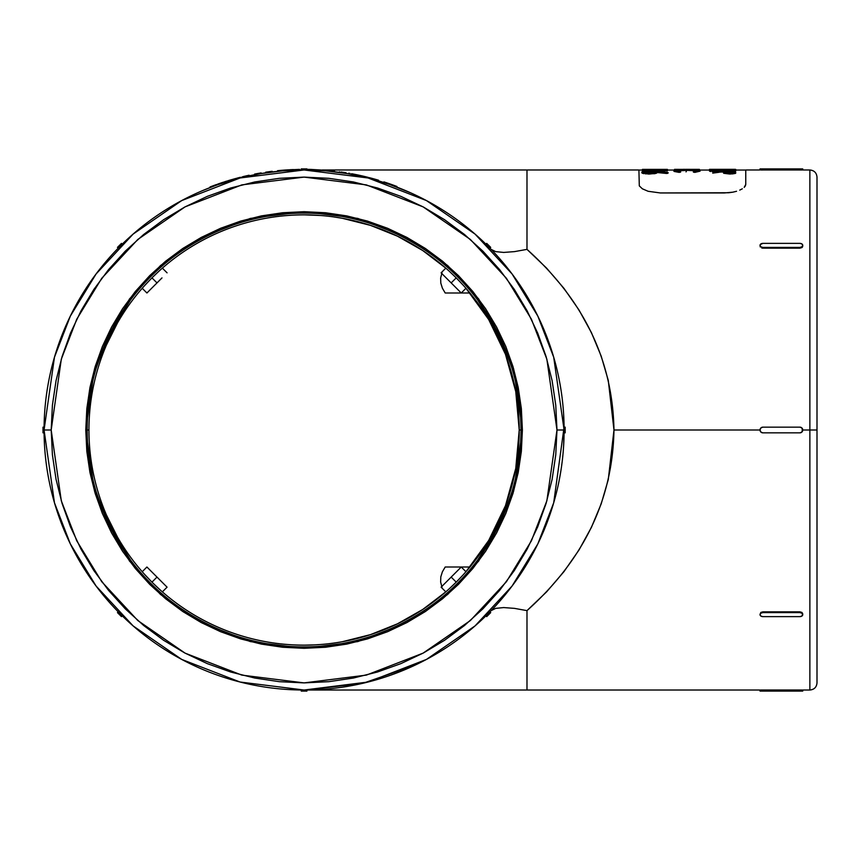 <?xml version="1.0" encoding="UTF-8"?>
<svg xmlns="http://www.w3.org/2000/svg" width="860" height="860" viewBox="0 0 860 860"><rect width="100%" height="100%" fill="white"/><g stroke="black" fill="none" stroke-linecap="round" stroke-linejoin="round"><path stroke-width="1.29" d="M518.096 407.962L515.753 391.526L519.225 430A215.14 215.14 0 0 0 304.085 214.86A215.14 215.14 0 0 0 88.945 430A215.14 215.14 0 0 1 304.085 214.86A215.14 215.14 0 0 1 519.225 430A215.14 215.14 0 0 1 304.085 645.14A215.14 215.14 0 0 1 88.945 430L87.193 430C84.302 392.3 98.76 348.923 130.569 299.861C163.851 253.281 230.458 212.248 304.085 213.108C377.712 212.248 444.319 253.281 477.601 299.861C509.421 348.923 523.88 392.3 520.977 430L522.396 430L513.667 368.875L478.74 299.011L447.641 265.514L406.823 237.371L357.825 218.408L304.085 211.689L250.346 218.408L201.347 237.371L160.541 265.514L129.441 299.011L94.503 368.875L85.774 430L88.945 430A215.14 215.14 0 0 0 304.085 645.14A215.14 215.14 0 0 0 519.225 430L520.977 430A216.892 216.892 0 0 1 304.085 646.892A216.892 216.892 0 0 1 87.193 430A216.892 216.892 0 0 1 304.085 213.108A216.892 216.892 0 0 1 520.977 430L519.225 430L515.753 468.474L505.465 505.702L488.684 540.488L465.959 571.717L478.138 556.463M306.934 690.021L526.986 690.021L526.986 610.632L526.986 690.021L760.014 690.021L760.014 691.085L760.014 690.021L799.908 690L799.908 691.085L802.756 691.085L802.756 690.021L800.993 690.01L809.873 690.021L809.873 430L802.756 430L801.918 432.01L799.908 432.849L762.863 432.849L760.842 432.01L760.014 430L613.976 430C612.728 360.383 583.736 300.172 526.986 249.368L514.473 251.625L503.68 252.431L495.65 251.625L491.125 249.368L495.65 251.625L503.68 252.431L514.473 251.625L526.986 249.368L526.986 169.979L526.986 249.368L546.594 268.126L563.977 288.379L578.952 309.933L591.4 332.594L601.204 356.147L608.278 380.389L613.976 430L760.014 430L760.842 427.99L762.863 427.151L799.908 427.151L801.918 427.99L802.756 430L809.873 430L809.873 169.979L809.873 430L817 430L817 177.106C816.57 172.785 814.194 170.409 809.873 169.979L761.766 169.99L802.756 169.979L802.756 168.915L762.863 168.915L762.863 170L762.863 168.915L760.014 168.915L760.014 169.979L760.014 168.915L799.908 168.915L799.908 170L799.908 168.915L802.756 168.915L802.756 169.979M564.096 432.01L564.085 432.849L565.17 432.849L565.17 430L564.106 430A260.021 260.021 0 0 1 304.085 690.021A260.021 260.021 0 0 1 44.064 430L54.47 502.81L70.359 543.939L96.073 586.015L133.117 625.908L181.729 659.426L240.08 682.023L304.085 690.021L368.091 682.023L426.452 659.426L475.053 625.908L512.098 586.015L537.812 543.939L553.7 502.81L564.085 427.151L564.085 432.849L565.17 432.849L565.17 430L564.106 430L564.085 432.849L564.106 430L556.979 430L546.863 500.81L531.405 540.822L506.4 581.736L470.377 620.533L423.098 653.138L366.338 675.111L304.085 682.894L241.832 675.111L185.083 653.138L137.804 620.533L101.77 581.736L76.766 540.822L61.307 500.81L51.191 430L61.307 359.19L76.766 319.178L101.77 278.264L137.804 239.467L185.083 206.862L241.832 184.889L304.085 177.106L366.338 184.889L423.098 206.862L470.377 239.467L506.4 278.264L531.405 319.178L546.863 359.19L556.979 430L564.106 430L553.7 357.19L537.812 316.061L512.098 273.985L475.053 234.092L426.452 200.573L368.091 177.977L304.085 169.979L240.08 177.977L181.729 200.573L133.117 234.092L96.073 273.985L70.359 316.061L54.47 357.19L44.064 430L51.191 430L52.406 405.21L56.05 380.658L62.081 356.588L70.445 333.218L81.055 310.783L93.815 289.498L108.596 269.567L125.259 251.174L143.652 234.511L163.583 219.73L184.878 206.97L207.314 196.359L230.673 187.996L254.753 181.965L279.296 178.321L304.085 177.106L328.875 178.321L353.428 181.965L377.497 187.996L400.867 196.359L423.303 206.97L444.588 219.73L464.518 234.511L482.911 251.174L499.574 269.567L514.366 289.498L527.115 310.783L537.736 333.218L546.089 356.588L552.12 380.658L555.764 405.21L556.979 430L555.764 454.789L552.12 479.342L546.089 503.412L537.736 526.782L527.115 549.217L514.366 570.503L499.574 590.433L482.911 608.826L464.518 625.489L444.588 640.27L423.303 653.03L400.867 663.64L377.497 672.004L353.428 678.035L328.875 681.679L304.085 682.894L279.296 681.679L254.753 678.035L230.673 672.004L207.314 663.64L184.878 653.03L163.583 640.27L143.652 625.489L125.259 608.826L108.596 590.433L93.815 570.503L81.055 549.217L70.445 526.782L62.081 503.412L56.05 479.342L52.406 454.789L51.191 430L44.064 430L44.075 428.914L44.064 430A260.021 260.021 0 0 1 304.085 169.979A260.021 260.021 0 0 1 564.106 430L563.569 413.348M349.945 173.419L348.698 173.193M346.032 172.742L346 173.451M354.04 174.182L352.568 173.903M227.878 180.761L229.534 180.267L229.534 180.901L231.34 179.729M248.68 175.311L223.149 182.266M223.138 182.266L217.548 184.169M225.997 181.342L224.621 181.782M218.945 183.674L238.65 177.708M222.568 182.449L220.375 183.191M356.448 174.666L358.921 175.193M345.279 172.624L341.001 171.978M359.029 175.214L351.622 173.72L359.029 175.214L359.029 175.849L359.029 175.214L362.565 175.999L359.029 175.214M445.802 591.863L441.105 587.165L445.802 591.863L422.712 609.482L397.46 623.822L370.499 634.626L342.334 641.711L357.083 638.507M809.873 690.021C814.194 689.591 816.57 687.215 817 682.894L817 430L809.873 430L809.873 169.979M760.229 246.917L760.229 244.616L762.863 243.369L799.908 243.369L762.863 243.369A2.849 2.01 180 0 0 760.014 245.379L760.229 246.917M761.766 248.013L762.863 248.164L761.766 248.013M799.908 248.164L762.863 248.164L799.908 248.164L799.908 247.4L762.863 247.4L762.863 248.164L762.863 247.4L760.842 246.809L760.014 245.379A2.849 2.01 180 0 0 762.863 247.4L799.908 247.4L799.908 248.164L801.918 247.572L799.908 248.164M802.53 246.917L801.918 247.572L802.53 246.917M760.842 169.99L762.863 170M728.742 192.748L660.276 192.952L648.139 191.285L642.355 188.802L639.303 185.889L638.905 169.979L639.303 185.889L642.355 188.802L648.139 191.285L660.276 192.952L724.389 192.952L732.827 192.178L728.742 192.748M736.558 191.275L732.827 192.178L736.558 191.275M742.32 188.802L739.74 190.125L742.32 188.802M745.373 185.889L744.212 187.373L745.76 184.438L745.373 185.889M745.76 169.979L745.76 184.438L745.76 169.979L760.014 169.979M44.086 427.151L44.075 427.99L44.086 427.151L43 427.151L44.086 432.849L44.086 427.151L43 427.151L43 432.849L44.086 432.849L44.075 431.096L44.086 432.849L43 432.849L43 430L44.064 430L44.075 431.086M554.904 361.437L553.399 356.147M560.301 385.699L559.322 380.389M564.096 427.979L564.106 428.904M120.228 246.143L121.002 245.369L119.454 246.917L120.239 246.121L119.475 245.379L117.454 247.4L118.218 248.164L119.454 246.917L118.218 248.164L117.454 247.4L119.475 245.379L120.228 246.143M122.249 244.132L121.486 243.369L122.249 244.132L121.002 245.369M306.719 169.99L306.106 169.99L306.719 169.99M410.94 192.952L389.569 184.438L368.736 178.149L347.44 173.623L325.843 170.893L306.934 170L306.934 168.915L301.237 170L301.237 168.915L301.237 170L306.934 170L306.934 168.915L304.085 168.915L304.085 169.979L305.182 169.979L303 169.979M306.106 169.99L305.182 169.979M489.953 248.164L490.716 247.4L489.953 248.164L488.716 246.917M487.168 245.369L487.942 246.143L487.168 245.369M197.682 192.748L199.208 192.07M214.581 185.878L202.627 190.597M515.753 468.474L518.096 452.037M505.465 505.702L511.474 487.222M488.684 540.488L497.918 523.353M422.712 609.482L434.708 600.946M397.46 623.822L410.542 616.953M370.499 634.626L384.485 629.552M667.403 170.785L642.463 170.785L642.463 170.076L667.403 170.076L667.403 169.377L642.463 169.377L667.403 169.377L642.463 169.377L642.463 170.785L667.403 170.785L667.403 170.076L667.403 170.785M723.593 173.204L723.572 172.408L729.602 173.301L735.719 172.408L735.45 173.376L732.397 173.924L723.593 173.204M735.719 173.118L730.753 174L729.602 174.021L729.602 173.301L735.719 172.408L735.687 173.204M735.579 170.119L734.472 170.194M723.722 169.355L709.5 169.345L709.5 170.054L710.779 170.065L709.5 170.054L709.5 169.345L735.16 169.345M721.314 172.011L720.325 172.129M709.521 171.172L709.5 170.409L709.521 171.172M710.22 171.43L710.758 171.527M712.241 171.71L722.604 172.043L722.604 171.333L722.604 172.043L724.797 172.032L713.692 171.828M733.688 171.635L734.472 171.527L733.688 171.635M734.762 171.484L735.408 171.323L734.762 171.484M697.127 170.861L686.968 170.355L676.605 170.957M700.094 171.14L699.223 170.011L687.14 169.549L674.896 169.979L673.885 170.43L674.186 171.452L679.11 172.376L673.961 171.301L673.885 170.43L679.11 171.667L679.11 172.376L680.593 172.118L679.11 172.376L679.11 171.667L680.593 171.409L680.593 172.118L680.593 171.409L676.444 170.43L682.775 169.689L686.968 169.646L686.968 170.355L686.968 169.646L696.793 170.076L697.288 170.667L693.386 171.409L693.386 172.118L694.88 172.376L693.386 172.118L693.386 171.409L694.88 171.667L694.88 172.376L700.094 171.14L694.88 172.376L694.88 171.667L699.889 170.914M697.535 171.129L696.363 170.71M654.116 171.946L654.987 172M644 172.064L645.161 171.946M641.861 172.903L641.829 172.075L646.483 173.236L652.332 173.236L656.33 172.57L656.61 171.763L668.037 172.484L648.074 171.097L642.312 171.688L641.861 172.903M642.388 173.236L643.989 173.655L642.388 173.236M656.728 173.064L656.846 172.129L656.728 173.064L654.729 173.677L645.355 173.849M666.683 173.473L656.61 172.473L666.683 173.473L666.683 172.752L666.683 173.473L668.037 173.193L668.037 172.484L668.037 173.193L666.683 173.473M85.774 430L86.828 451.403L89.967 472.591L95.17 493.371L102.394 513.549L111.553 532.91L122.561 551.292L135.332 568.492L149.715 584.37L165.593 598.754L182.793 611.524L201.175 622.533L220.547 631.692L240.714 638.915L261.494 644.118L282.693 647.258L304.085 648.311L325.488 647.258L346.677 644.118L367.457 638.915L387.634 631.692L406.995 622.533L425.377 611.524L442.588 598.754L458.455 584.37L472.849 568.492L485.61 551.292L496.618 532.91L505.787 513.549L513.001 493.371L518.204 472.591L521.354 451.403L522.396 430L521.354 408.597L518.204 387.409L513.001 366.629L505.787 346.451L496.618 327.09L485.61 308.708L472.849 291.508L458.455 275.63L442.588 261.247L425.377 248.475L406.995 237.468L387.634 228.308L367.457 221.084L346.677 215.881L325.488 212.743L304.085 211.689L282.693 212.743L261.494 215.881L240.714 221.084L220.547 228.308L201.175 237.468L182.793 248.475L165.593 261.247L149.715 275.63L135.332 291.508L122.561 308.708L111.553 327.09L102.394 346.451L95.17 366.629L89.967 387.409L86.828 408.597L85.774 430L94.503 491.125L129.441 560.989L160.541 594.486L201.347 622.629L250.346 641.592L304.085 648.311L357.825 641.592L406.823 622.629L447.641 594.486L478.74 560.989L513.667 491.125L522.396 430L520.977 430C523.88 467.7 509.421 511.077 477.601 560.139C444.319 606.719 377.712 647.752 304.085 646.892C230.458 647.752 163.851 606.719 130.569 560.139C98.76 511.077 84.302 467.7 87.193 430L85.774 430M463.164 285.165L456.208 277.877L451.177 282.908L461.25 292.991L445.19 292.991L442.395 288.186L440.804 283.112L440.642 277.963L441.986 272.835L440.642 277.963L440.804 283.112L442.395 288.197L445.19 292.991L469.958 292.991L461.25 292.991L465.959 288.283L461.25 292.991L441.105 272.835L445.802 268.137L422.712 250.518L397.46 236.177L370.499 225.374L342.334 218.29L333.777 216.924M414.875 665.231L363.21 683.205L306.106 690.01L301.237 690L306.934 690L306.934 691.085L306.934 690L304.085 690.021L304.085 691.085L306.934 691.085L301.237 690L301.237 691.085L304.085 691.085L301.237 691.085L301.237 690L302.075 690.01M526.986 610.632L514.441 608.364L503.68 607.568L495.683 608.375L491.125 610.632L495.683 608.375L503.68 607.568L514.441 608.364L526.986 610.632L546.594 591.874L563.977 571.62L578.952 550.067L591.4 527.406L601.204 503.852L608.278 479.611L613.976 430C612.728 499.617 583.736 559.828 526.986 610.632M559.322 479.611L560.354 473.989M563.526 447.372L564.096 432.612M553.399 503.852L555.044 498.037M120.228 613.857L119.454 613.083L121.002 614.631L120.228 613.857L119.475 614.62L121.486 616.631L122.249 615.867L121.002 614.631L122.249 615.867L121.486 616.631L119.475 614.62L120.239 613.879M118.218 611.836L117.454 612.6L118.218 611.836L119.454 613.083M487.942 613.857L488.716 613.083L487.942 613.857L488.706 614.62L490.716 612.6L489.953 611.836L488.716 613.083L489.953 611.836L490.716 612.6L488.706 614.62L487.932 613.879M486.523 615.276L487.168 614.631M802.756 430L802.53 431.086L801.918 427.979L799.908 427.151L762.863 427.151L799.908 427.151A2.849 2.849 0 0 1 802.756 430A2.849 2.849 0 0 1 799.908 432.849L762.863 432.849L799.908 432.849L801.918 432.01L802.53 428.914M762.863 611.836L799.908 611.836L801.918 612.428L802.756 613.857L801.918 616.039L799.908 616.631L762.863 616.631L760.842 616.039L760.014 614.62L760.842 613.191L762.863 612.6L762.863 611.836L799.908 611.836L799.908 612.6L762.863 612.6L799.908 612.6L801.918 613.191L802.756 614.62A2.849 2.01 -0 0 1 799.908 616.631L762.863 616.631A2.849 2.01 -0 0 1 760.014 614.62L760.842 612.428L762.863 611.836L760.842 612.428L760.014 614.62A2.849 2.01 -0 0 1 762.863 612.6L762.863 611.836M761.766 690.01L760.842 690.01L761.766 690.01M800.993 690.01L799.908 690L800.993 690.01M465.959 288.283L488.684 319.512L505.465 354.298L515.753 391.526M304.719 214.86L320.769 215.505M445.19 567.009L442.373 571.836L440.804 576.888L440.642 582.08L441.986 587.165L440.642 582.08L440.804 576.888L442.373 571.836L445.19 567.009L461.25 567.009L465.959 571.717L461.25 567.009L469.958 567.009L445.19 567.009M320.619 644.505L314.212 644.903M314.137 644.903L304.73 645.14M150.715 570.803L165.324 585.413M149.876 569.965L147.114 567.213L149.876 569.965M147.812 292.099L151.747 288.164M158.025 281.887L146.92 292.991L142.222 288.283L146.92 292.991L161.981 277.92M167.076 587.165L162.368 591.863L167.076 587.165L147.114 567.213M142.222 571.717L146.92 567.009L142.222 571.717M448.92 589.078L456.208 582.123L451.177 577.092L441.105 587.165L461.25 567.009L451.177 577.092L456.208 582.123L463.175 574.835M162.368 268.137L167.076 272.835L162.368 268.137M160.852 279.059L158.96 280.951M159.25 270.921L151.962 277.877L156.993 282.908L151.962 277.877L145.007 285.165M445.802 268.137L441.105 272.835L451.177 282.908L456.208 277.877L448.92 270.911M145.007 574.835L151.962 582.123L156.993 577.092L151.962 582.123L159.25 589.089M760.842 690.01L762.863 690L762.863 691.085L760.014 691.085L762.863 691.085L762.863 690L799.908 690L799.908 691.085L762.863 691.085L802.756 691.085L802.756 690.021M760.229 431.086L760.014 430L760.842 432.021L762.863 432.849L761.766 432.634M761.766 427.366L762.863 427.151L760.842 427.99L760.014 430A2.849 2.849 0 0 1 762.863 427.151M800.993 432.634L799.908 432.849M799.908 243.369L801.918 243.96L802.756 245.379L801.918 246.809L799.908 247.4A2.849 2.01 180 0 0 802.756 245.379L802.756 246.143L802.756 245.379A2.849 2.01 180 0 0 799.908 243.369M564.085 427.151L565.17 427.151L564.085 427.151M565.17 430L565.17 427.151L565.17 430M485.921 615.867L486.846 616.48L488.706 614.62L486.685 616.631L485.921 615.867L486.513 615.276M117.454 612.6L119.475 614.62L117.454 612.6M121.486 243.369L119.475 245.379L121.486 243.369M304.085 168.915L301.237 168.915L304.085 168.915M485.921 244.132L486.685 243.369L485.921 244.132L486.513 244.724L485.921 244.132M490.716 247.4L486.685 243.369L488.706 245.379L487.942 246.143L488.706 245.379L490.716 247.4M122.249 615.867L121.658 615.276L122.249 615.867M489.362 612.428L489.953 611.836L489.372 612.428M799.908 170L801.918 169.99M762.863 432.849A2.849 2.849 0 0 1 760.014 430M802.756 614.62L801.918 612.428L799.908 611.836L799.908 612.6A2.849 2.01 -0 0 1 802.756 614.62M801.918 690.01L799.908 690M306.934 170L306.214 169.99M301.957 169.99L282.338 170.893L260.741 173.623L239.446 178.149L218.601 184.438M410.5 192.758L395.643 186.631M407.145 191.275L409.446 192.285M397.567 187.373L404.834 190.286M334.54 171.774L334.54 171.129L334.54 171.774L339.485 172.398M210.635 187.351L208.055 188.361M206.97 188.802L204.272 189.899M203.734 190.125L201.036 191.275M214.527 185.889L212.549 186.631M365.984 176.816L362.565 175.999L365.984 176.816M369.811 177.783L372.058 178.385L369.176 177.622L372.058 178.385L372.058 179.02L372.058 178.385A259.946 259.946 0 0 1 378.572 180.234L378.572 180.879L378.572 180.234A259.946 259.946 0 0 0 372.058 178.385L371.8 178.31M220.02 183.309L220.783 183.051M216.505 184.534L216.505 185.179L216.505 184.534A259.946 259.946 0 0 0 209.99 186.975L209.99 187.609L209.99 186.975A259.946 259.946 0 0 1 216.505 184.534L216.505 184.545M328.025 170.441L311.245 169.441L311.245 170.076L311.245 169.441A259.946 259.946 0 0 0 306.934 169.355A259.946 259.946 0 0 1 311.245 169.441L328.025 170.441L328.025 171.086L328.025 170.441A259.946 259.946 0 0 1 334.54 171.129A259.946 259.946 0 0 0 328.025 170.441M277.533 171.344L277.533 170.699L277.533 171.344M293.346 169.56L285.369 170.011A259.946 259.946 0 0 0 277.533 170.699A259.946 259.946 0 0 1 285.369 170.011L285.369 170.656L285.369 170.011L299.592 169.377M383.915 182.535L383.915 181.901L383.915 182.535M390.429 184.094A259.946 259.946 0 0 0 383.915 181.901A259.946 259.946 0 0 1 390.429 184.094L390.429 184.739L390.429 184.094A259.946 259.946 0 0 1 396.944 186.491A259.946 259.946 0 0 0 390.429 184.094M396.944 187.125L396.944 186.491L396.944 187.125M261.118 172.914L261.118 173.559L261.118 172.914A259.946 259.946 0 0 0 254.603 174.096L254.603 174.73L254.603 174.096A259.946 259.946 0 0 1 261.118 172.914M272.201 171.301L272.201 171.946L272.201 171.301A259.946 259.946 0 0 0 265.686 172.194L265.686 172.838L265.686 172.194A259.946 259.946 0 0 1 272.201 171.301M293.335 169.56L290.185 169.71M235.909 178.439L229.77 180.191M236.865 178.181L240.241 177.3M243.208 176.569L247.529 175.569M222.385 182.513L218.762 183.739M227.018 181.03L225.954 181.363M232.017 179.536L229.545 180.256M366.199 176.87L363.952 176.332M356.502 174.677L354.083 174.193M368.177 177.364L360.662 175.569M363.973 176.332L361.544 175.773M719.358 172.236L712.703 173.129M723.593 169.345L733.086 169.355L723.561 169.355M745.76 170.054L735.719 170.054L735.719 169.377L735.203 170.151M718.433 169.796L714.079 169.871M732.526 169.925L712.994 169.915L709.736 170.248L710.758 170.817L726.979 171.291L735.719 170.409L735.719 171.119L735.698 170.366M731.924 171.667L726.044 171.753M735.719 172.408L726.345 171.731L723.69 172.58L729.602 173.301L729.602 174.021L723.69 173.29M724.787 171.914L723.873 172.14M723.572 172.408L723.572 173.118M694.901 170.678L692.773 170.656M686.441 171.043L686.033 171.893M683.216 169.345L699.459 169.431L674.519 169.366L674.519 170.054L674.519 169.366L699.459 169.431L699.459 170.065L699.459 169.377L686.043 169.345M696.793 170.785L691.139 170.398M682.775 170.398L676.444 171.151M673.885 171.151L674.896 170.689M676.465 170.495L680.926 169.743L694.59 169.828L697.535 170.42L693.386 171.409L694.88 171.667L699.793 170.742L699.889 170.205L696.449 169.732L678.217 169.7M667.403 172.978L667.027 172.183M664.457 171.731L658.556 171.645M662.049 170.914L642.463 170.914M656.33 173.279L649.461 174.042L649.461 173.333L655.223 172.871L656.61 171.763L668.037 172.484L656.664 171.419M653.105 171.183L641.958 171.86L643.989 172.946L649.461 173.333L649.461 174.042L647.913 174.021M649.859 172.946L644.387 172.097L652.944 171.549L653.976 172.365L649.859 172.946M667.403 169.764L642.463 170.076L667.403 169.764M674.896 169.979L673.896 170.366L674.401 170.828L679.11 171.667L680.593 171.409L677.497 170.936M729.989 172.968L725.485 172.408L732.441 172.022L733.429 172.634L729.989 172.968M709.5 170.409L716.101 171.237L730.172 171.194L735.01 170.721L735.719 170.409L734.999 170.14L722.604 169.785M733.053 170.506L720.228 171.054L712.134 170.334L733.129 170.463M721.443 169.345L735.579 169.409M710.5 169.345L709.5 169.345M733.558 169.345L732.397 169.355M723.55 169.42L724.958 169.345M734.547 169.345L731.817 169.463M653.987 172.494L644.71 172.516M653.052 172.279L649.332 172.064L649.332 171.355L654.299 172.064L649.332 172.946M646.29 171.495L649.332 171.355L649.332 172.064L646.29 172.215M648.967 172.946L644.387 172.097M656.481 172.731L657.126 172.14M732.978 172.806L726.184 172.817M732.441 172.731L731.107 172.624M731.204 172.935L725.829 172.183L733.795 172.408M728.13 172.624L725.829 172.892M731.709 170.828L714.423 170.764M722.615 170.635L722.615 169.925L732.064 170.14L732.86 170.57L729.291 170.936L719.433 171.043L712.532 170.613L715.939 169.99L722.615 169.925L722.615 170.635L713.187 170.85M732.064 170.861L724.486 170.645M730.215 169.506L724.571 169.463M724.561 169.345L731.817 169.345M817 430L817 682.894L817 430M809.873 430L809.873 690.021L809.873 430M249.067 175.225L249.067 175.945M339.485 171.763L339.485 172.473M322.328 169.979L638.905 169.979M638.905 170.054L642.463 170.054M667.403 170.054L674.53 170.054M699.459 170.054L709.5 170.054M242.552 177.439L242.552 176.73M721.723 169.345L724.937 169.345M656.481 172.709L656.481 172"/></g></svg>
